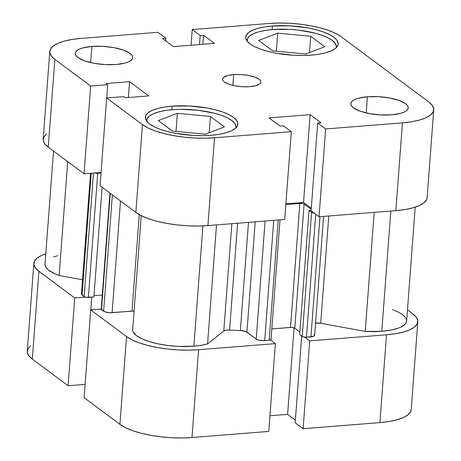 <?xml version="1.0" encoding="UTF-8"?>
<svg xmlns="http://www.w3.org/2000/svg" width="461" height="461" viewBox="0 0 461 461"><rect width="100%" height="100%" fill="white"/><g stroke="black" fill="none" stroke-linecap="round" stroke-linejoin="round"><path stroke-width="0.69" d="M146.759 121.335L147.238 118.61L149.416 116.08L153.202 113.844L158.457 111.988L164.975 110.588L172.512 109.689A44.769 14.06 -175.7 0 1 236.02 127.103A44.769 14.06 -175.7 0 1 235.876 127.939L235.992 126.153L234.758 123.335L231.854 120.534L227.394 117.849L221.551 115.4L214.549 113.268L198.178 110.277L180.77 109.332L172.512 109.689A44.769 14.06 -175.7 0 0 146.731 120.39A44.769 14.06 -175.7 0 0 146.748 121.243M247.09 41.167L247.569 38.442L249.741 35.912L253.533 33.676L258.782 31.821L265.305 30.42L272.837 29.521A44.769 14.06 -175.7 0 1 336.351 46.936A44.769 14.06 -175.7 0 1 336.207 47.771L336.323 45.985L335.084 43.167L332.179 40.361L327.725 37.681L321.882 35.232L314.88 33.094L298.503 30.103L289.762 29.36L272.837 29.521A44.769 14.06 -175.7 0 0 247.061 40.216A44.769 14.06 -175.7 0 0 247.079 41.069M91.877 46.434L90.661 62.587L91.877 46.434L82.842 47.909L79.465 49.102L77.033 50.537L75.633 52.168L75.327 53.92L76.123 55.729L77.984 57.533L84.611 60.835L94.182 63.318L105.252 64.603L116.137 64.5A28.784 9.036 -175.7 0 1 75.304 53.309A28.784 9.036 -175.7 0 1 91.877 46.434A28.784 9.036 -175.7 0 1 132.705 57.625A28.784 9.036 -175.7 0 1 116.137 64.5L125.173 63.024L128.55 61.832L130.982 60.397L132.382 58.772L132.687 57.014L131.892 55.205L130.025 53.401L123.404 50.099L113.832 47.621L102.757 46.331L91.877 46.434M367.4 96.764L366.19 112.916L367.4 96.764L358.364 98.239L354.987 99.432L352.556 100.873L351.155 102.498L350.85 104.249L351.645 106.059L353.512 107.862L360.133 111.164L369.705 113.648L380.78 114.933L391.66 114.835A28.784 9.036 -175.7 0 1 350.833 103.639A28.784 9.036 -175.7 0 1 367.4 96.764A28.784 9.036 -175.7 0 1 408.233 107.955A28.784 9.036 -175.7 0 1 391.66 114.835L400.695 113.354L404.072 112.161L406.504 110.726L407.904 109.101L408.21 107.35L407.415 105.534L405.553 103.731L398.926 100.435L389.355 97.951L378.285 96.66L367.4 96.764M233.681 74.607L232.874 85.377L233.681 74.607L227.659 75.592L223.787 77.35L222.853 78.433L222.646 79.597L223.176 80.808L224.421 82.012L228.835 84.207L235.219 85.867L242.601 86.726L249.856 86.656A19.189 6.028 -175.7 0 1 222.634 79.194A19.189 6.028 -175.7 0 1 233.681 74.607A19.189 6.028 -175.7 0 1 260.903 82.07A19.189 6.028 -175.7 0 1 249.856 86.656L255.878 85.671L259.75 83.919L260.684 82.836L260.891 81.666L260.361 80.456L259.117 79.257L254.703 77.056L248.318 75.402L240.936 74.544L233.681 74.607M172.062 106.163L171.792 109.753L172.062 106.163L164.26 107.09L157.506 108.542L152.067 110.461L148.142 112.778L145.889 115.4L145.394 118.223L146.673 121.139L149.681 124.044L154.302 126.821L160.353 129.362L167.602 131.569L175.779 133.362L193.614 135.436L202.592 135.643L211.144 135.275A46.371 14.562 -175.7 0 1 145.365 117.238A46.371 14.562 -175.7 0 1 172.062 106.163A46.371 14.562 -175.7 0 1 237.841 124.193A46.371 14.562 -175.7 0 1 211.144 135.275L218.946 134.341L225.7 132.889L231.14 130.97L235.064 128.654L237.317 126.037L237.813 123.214L236.533 120.292L233.525 117.388L228.91 114.616L222.859 112.075L215.604 109.862L207.427 108.07L189.592 105.995L172.062 106.163M272.393 25.995L272.123 29.579L272.393 25.995L264.591 26.922L257.837 28.375L252.398 30.293L248.473 32.61L246.22 35.232L245.725 38.056L247.004 40.971L250.012 43.876L254.628 46.653L260.678 49.194L267.933 51.402L276.11 53.194L293.945 55.268L302.917 55.476L311.475 55.107A46.371 14.562 -175.7 0 1 245.696 37.07A46.371 14.562 -175.7 0 1 272.393 25.995A46.371 14.562 -175.7 0 1 338.172 44.026A46.371 14.562 -175.7 0 1 311.475 55.107L319.277 54.173L326.031 52.721L331.471 50.802L335.395 48.486L337.648 45.87L338.144 43.046L336.864 40.124L333.856 37.22L329.235 34.442L323.184 31.901L315.935 29.694L307.758 27.902L289.923 25.828L272.393 25.995M433.743 109.874L427.14 197.677A54.363 17.074 4.3 0 1 395.838 210.665L402.441 122.862A54.363 17.074 -175.7 0 0 433.743 109.874A54.363 17.074 -175.7 0 0 428.678 101.898L341.082 36.65A54.363 17.074 -175.7 0 0 269.022 23.482L192.231 29.579L200.183 35.503L199.504 44.556L200.183 35.503L203.537 35.238L214.457 43.369L173.399 46.624L162.485 38.494L165.839 38.228L157.887 32.305L165.839 38.228L162.485 38.494L173.399 46.624L214.457 43.369L203.537 35.238L200.183 35.503L192.231 29.579L269.022 23.482L279.055 23.05L289.577 23.292L300.192 24.191L310.489 25.724L320.072 27.821L328.572 30.414L335.671 33.394L341.082 36.65L428.678 101.898L432.205 105.298L433.709 108.721L433.127 112.035L430.482 115.106L425.883 117.82L419.504 120.073L411.587 121.773L402.441 122.862L325.65 128.959L319.047 216.762L395.838 210.665L402.441 122.862L325.65 128.959L317.698 123.035L321.052 122.77L310.138 114.639L269.08 117.901L280 126.032L283.354 125.761L291.306 131.685L214.515 137.781L204.482 138.214L193.96 137.977L183.345 137.073L173.048 135.546L163.465 133.442L154.965 130.855L147.866 127.876L142.455 124.62L106.658 97.957L100.06 185.76L135.851 212.417L142.455 124.62L106.658 97.957L123.721 96.603L125.283 97.767L148.701 95.911L129.564 81.655L106.145 83.51L107.707 84.68L90.65 86.034L54.859 59.371L51.332 55.965L49.828 52.542L50.41 49.229L53.055 46.158L57.654 43.443L64.033 41.196L71.951 39.49L81.096 38.401L157.887 32.305L81.096 38.401A54.363 17.074 -175.7 0 0 49.794 51.39L43.196 139.193A54.363 17.074 4.3 0 0 48.255 147.168L84.046 173.832L101.057 172.483L84.046 173.832L90.65 86.034L54.859 59.371L48.255 147.168L84.046 173.832L90.65 86.034L107.707 84.68L106.145 83.51L129.564 81.655L128.371 97.525L129.564 81.655L148.701 95.911L125.283 97.767L123.721 96.603L106.658 97.957L100.06 185.76L135.851 212.417L141.268 215.673L148.361 218.652L156.861 221.245L166.45 223.343L176.747 224.876L187.362 225.775L197.884 226.017L207.911 225.585L284.702 219.488L291.306 131.685L214.515 137.781L207.911 225.585L284.702 219.488L291.306 131.685L283.354 125.761L280 126.032L269.08 117.901L310.138 114.639L303.534 202.442L311.296 208.222L303.534 202.442L285.878 203.843L303.534 202.442L310.138 114.639L321.052 122.77L317.698 123.035L311.1 210.838L319.047 216.762L395.838 210.665L404.988 209.576L412.9 207.871L419.285 205.623L423.884 202.909L426.523 199.838L427.145 197.602M46.452 133.961L43.812 137.032L43.23 140.34L44.729 143.769L48.255 147.168L54.859 59.371A54.363 17.074 -175.7 0 1 49.794 51.39M192.231 29.579L191.056 45.224L192.231 29.579M142.455 124.62L135.851 212.417A54.363 17.074 4.3 0 0 207.911 225.585L214.515 137.781A54.363 17.074 -175.7 0 1 142.455 124.62M203.537 35.238L202.857 44.285L203.537 35.238M165.839 38.228L165.643 40.845L165.839 38.228M106.71 97.951L107.707 84.68L106.71 97.951M319.047 216.762L311.1 210.838L317.698 123.035L325.65 128.959L319.047 216.762M258.684 40.424L272.687 50.86L305.712 54.006L324.728 46.728L310.726 36.292L309.498 52.56L310.726 36.292L277.701 33.146L276.341 51.206L277.701 33.146L258.684 40.424L272.687 50.86L305.712 54.006L324.728 46.728L310.726 36.292L277.701 33.146L258.684 40.424M158.354 120.592L172.356 131.028L205.381 134.18L224.398 126.896L210.395 116.46L209.173 132.728L210.395 116.46L177.37 113.314L176.016 131.373L177.37 113.314L158.354 120.592L172.356 131.028L205.381 134.18L224.398 126.896L210.395 116.46L177.37 113.314L158.354 120.592M68.113 385.765L74.717 297.967L38.92 271.304L32.322 359.102L68.113 385.765L85.124 384.416L68.113 385.765L74.717 297.967L38.92 271.304L35.399 267.899L33.895 264.476L34.477 261.162L37.116 258.091L41.715 255.377L45.8 253.815A54.363 17.074 -175.7 0 0 33.86 263.323A54.363 17.074 -175.7 0 0 38.92 271.304L32.322 359.102L68.113 385.765M191.978 437.518L198.576 349.715L275.367 343.618L268.769 431.421L191.978 437.518L268.769 431.421L275.367 343.618L198.576 349.715L188.549 350.147L178.027 349.911L167.412 349.006L157.115 347.479L147.532 345.375L139.026 342.788L131.932 339.809L126.521 336.553L90.725 309.89L101.241 309.054L90.725 309.89L84.121 397.693L119.918 424.351L125.329 427.606L132.428 430.586L140.928 433.179L150.511 435.276L160.808 436.809L171.423 437.708L181.945 437.95L191.978 437.518L198.576 349.715A54.363 17.074 -175.7 0 1 126.521 336.553L90.725 309.89L84.121 397.693L119.918 424.351L126.521 336.553L119.918 424.351A54.363 17.074 4.3 0 0 191.978 437.518M417.804 321.807A54.363 17.074 -175.7 0 1 386.502 334.795L379.904 422.599L303.113 428.695L295.161 422.772L301.678 336.075L295.161 422.772L303.113 428.695L379.904 422.599A54.363 17.074 4.3 0 0 411.206 409.61L417.804 321.807A54.363 17.074 -175.7 0 0 412.745 313.832L407.478 309.907L412.745 313.832L416.271 317.231L417.77 320.66L417.188 323.968L414.548 327.039L409.95 329.753L403.571 332.006L395.653 333.706L386.502 334.795L309.717 340.892L304.807 337.239L309.717 340.892L386.502 334.795L379.904 422.599L389.049 421.51L396.967 419.804L403.346 417.557L407.945 414.842L410.59 411.771L411.212 409.535M270.463 339.964L275.367 343.618L270.463 339.964M85.239 297.132L74.717 297.967L85.239 297.132M30.518 345.894L27.873 348.965L27.291 352.279L28.795 355.702L32.322 359.102A54.363 17.074 4.3 0 1 27.257 351.126L33.86 263.323M269.944 415.776L287.601 414.376L295.357 420.155L287.601 414.376L294.106 327.852L287.601 414.376L269.944 415.776M303.113 428.695L309.717 340.892L303.113 428.695M90.777 309.884L91.733 297.161L90.777 309.884M280.011 219.862L271.016 339.457A3.198 1.003 4.3 0 1 269.178 340.224L278.214 220.001L269.178 340.224L264.695 340.581L273.736 220.358L264.695 340.581A6.396 2.011 4.3 0 1 256.218 339.031L265.087 221.044L256.218 339.031L246.929 332.11L255.221 221.827L246.929 332.11A6.396 2.011 4.3 0 0 240.36 330.52A118.321 37.157 4.3 0 1 229.578 330.053L237.611 223.228L229.578 330.053A6.396 2.011 4.3 0 0 223.787 330.986L231.854 223.683L223.787 330.986L207.571 343.941A43.173 13.559 4.3 0 1 193.862 346.199L178.551 346.407L168 345.508L157.904 343.831L148.886 341.48L141.475 338.599L136.128 335.354L133.166 331.955L132.635 330.255L141.25 215.667L132.635 330.255A43.173 13.559 4.3 0 0 193.862 346.199L202.909 225.89L193.862 346.199L201.221 345.324L207.571 343.941L223.787 330.986L226.04 330.197L229.578 330.053A118.321 37.157 4.3 0 0 240.36 330.52L245.811 331.511L256.218 339.031L258.69 340.068L263.513 340.627L269.178 340.224L270.826 339.769L270.722 338.991M315.226 323.086L320.706 323.288L365.233 331.424L374.188 212.383L365.233 331.424A43.173 13.559 4.3 0 0 381.789 331.286L390.83 211.063L381.789 331.286L390.749 330.122L398.074 328.209L400.978 327.01L405.058 324.21L406.176 322.648L406.642 321.017L406.458 319.335L405.628 317.623L402.084 314.241L399.422 312.616L392.518 309.619M323.582 216.399L314.638 335.377A6.396 2.011 4.3 0 1 310.956 336.905L319.992 216.687L310.956 336.905L306.473 337.262A3.198 1.003 4.3 0 1 302.232 336.49L311.567 212.354L309.008 210.447L311.567 212.354L302.232 336.49L299.673 334.582L309.008 210.447L311.14 210.279L309.008 210.447L299.673 334.582L302.969 336.853L306.473 337.262L313.711 336.311L314.633 335.245L314.039 334.438M315.566 323.052A6.396 2.011 4.3 0 1 320.706 323.288L328.774 215.99L320.706 323.288L365.233 331.424L381.789 331.286A43.173 13.559 4.3 0 0 406.648 320.971L415.2 207.185M57.856 255.671L53.66 256.898M45.069 263.761L45.201 265.778L46.267 267.835L48.249 269.875L54.761 273.759L59.146 275.511L82.542 279.787L59.146 275.511L67.704 161.661L59.146 275.511A43.173 13.559 4.3 0 1 45.022 264.165L53.522 151.093M81.845 293.542L81.534 293.899M81.464 294.291L84.15 296.648L85.948 297.293L93.877 296.988L102.129 187.299L93.877 296.988L88.385 297.426L97.72 173.29L101.017 173.031L97.72 173.29L88.385 297.426A3.198 1.003 4.3 0 1 84.15 296.648L93.439 173.088L84.15 296.648L82.058 295.092L91.22 173.261L82.058 295.092A6.396 2.011 4.3 0 1 81.464 294.153L90.546 173.319M93.975 295.703L102.296 295.04L93.975 295.703M101.236 309.198L105.091 311.89L109.678 312.725L134.076 311.083A6.396 2.011 4.3 0 0 132.025 311.123L112.098 312.702L120.5 200.984L112.098 312.702A6.396 2.011 4.3 0 1 103.621 311.158L101.529 309.602L110.271 193.366L101.529 309.602A3.198 1.003 4.3 0 1 101.236 309.129L109.954 193.13M271.811 328.906L291.75 327.408L294.781 328.192L299.869 331.983L294.781 328.192A3.198 1.003 4.3 0 0 290.539 327.419L271.811 328.906M314.143 213.109A3.198 1.003 -175.7 0 1 311.567 212.354L314.598 213.143M94.217 172.887L97.72 173.29A3.198 1.003 -175.7 0 1 94.574 172.996M285.837 204.402L302.312 203.416L304.11 204.062L311.21 209.346L304.11 204.062L294.781 328.192L304.11 204.062A3.198 1.003 -175.7 0 0 299.875 203.289L290.539 327.419L299.875 203.289L285.837 204.402M240.36 330.52L248.496 222.363L240.36 330.52M207.571 343.941L216.52 224.899L207.571 343.941M139.28 214.624L132.025 311.123L139.28 214.624M112.363 194.922L103.621 311.158L112.363 194.922M306.473 337.262L315.722 214.279L306.473 337.262M235.963 127.853L236.02 127.103M336.294 47.685L336.351 46.936M247.004 40.971L247.056 40.28M146.673 121.139L146.725 120.448"/></g></svg>
